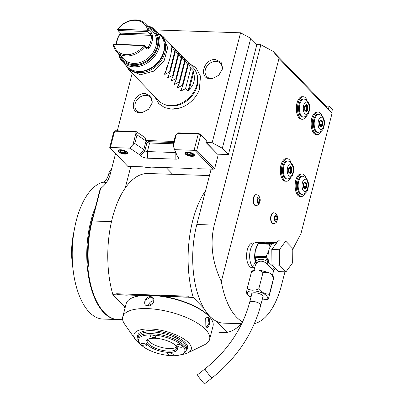 <?xml version="1.0" encoding="UTF-8"?>
<svg xmlns="http://www.w3.org/2000/svg" width="404" height="404" viewBox="0 0 404 404"><rect width="100%" height="100%" fill="white"/><g stroke="black" fill="none" stroke-linecap="round" stroke-linejoin="round"><path stroke-width="0.61" d="M292.223 250.364L300.96 233.578L332.053 113.352L278.992 58.484L221.321 281.477C212.196 262.342 209.833 243.551 214.231 225.099L260.868 44.753L273.089 51.369L325.978 106.06L329.159 106.171L328.311 109.433L331.608 112.842L332.371 109.494L329.159 106.171M155.333 29.931L240.572 32.81L250.763 38.33L256.848 44.617L228.417 154.54L217.539 154.177L206.287 142.536L212.14 142.733L222.336 148.253L228.417 154.54M260.868 44.753L256.848 44.617M278.992 58.484L273.089 51.369M221.321 281.477A68.725 33.002 91.9 0 0 242.622 321.887M254.404 323.619A68.725 33.002 91.9 0 0 281.477 285.269L284.956 271.816M254.475 242.991L252.954 242.94A12.408 5.959 91.9 0 0 247.309 249.94A12.408 5.959 91.9 0 0 252.116 267.741L253.636 267.791M254.48 205.025A5.439 2.611 91.9 0 0 255.565 205.565L255.899 205.575A5.439 2.611 -88.1 0 1 254.813 205.035A5.439 2.611 91.9 0 1 253.571 198.879A5.439 2.611 91.9 0 1 256.262 194.703L255.929 194.693A5.439 2.611 91.9 0 0 253.237 198.869A5.439 2.611 91.9 0 0 254.48 205.025M271.948 223.084A5.439 2.611 91.9 0 0 273.028 223.629L273.367 223.639A5.439 2.611 -88.1 0 1 272.281 223.099A5.439 2.611 91.9 0 1 271.039 216.943A5.439 2.611 91.9 0 1 273.73 212.767L273.397 212.751A5.439 2.611 91.9 0 0 270.705 216.933A5.439 2.611 91.9 0 0 271.948 223.084M295.753 180.325A11.11 5.338 -88.1 0 1 297.859 175.77M295.738 180.381A11.11 5.338 91.9 0 0 297.228 194.481M280.972 165.039A11.11 5.338 -88.1 0 1 283.078 160.484M280.957 165.095A11.11 5.338 91.9 0 0 282.446 179.194M299.106 98.505A11.11 5.338 91.9 0 0 297.001 103.06M298.475 117.216A11.11 5.338 -88.1 0 1 296.985 103.116M313.888 113.792A11.11 5.338 91.9 0 0 311.767 118.402A11.11 5.338 -88.1 0 0 313.257 132.502M332.053 113.352L331.634 112.746M325.978 106.06L328.311 109.433M115.539 153.666L110.075 174.801C108.615 180.133 105.459 184.719 100.606 188.562L92.223 220.978L111.504 221.629M209.474 175.573L148.071 173.503A78.27 37.587 91.9 0 0 125.205 188.097L130.805 166.438M132.194 73.275L117.317 130.8M240.572 32.81L212.14 142.733M173.634 142.541L150.495 141.759A3.01 1.111 14.5 0 1 146.768 140.526L173.917 141.44M171.877 109.136A25.568 20.341 -44 0 0 180.886 107.681A25.568 20.341 -44 0 0 199.258 89.915L200.536 76.275L195.96 67.705L188.986 63.352M215.403 59.55L221.145 62.393L222.377 68.917L218.822 75.21L212.398 78.568L210.449 78.704C198.248 78.876 203.515 58.56 215.403 59.55M140.249 112.721C128.048 112.888 133.315 92.572 145.203 93.561L150.944 96.41L152.182 102.929L148.621 109.221L142.198 112.585L140.249 112.721M146.768 140.526A3.01 1.111 14.5 0 1 146.586 140.36L145.783 139.526L145.102 137.613L146.021 140.986L147.107 142.107A1.909 0.707 -165.5 0 0 149.586 142.996L173.311 143.799M205.984 142.228L206.287 142.536M206.378 140.708L200.303 134.173L206.378 140.708L205.934 142.425L217.539 154.177M214.6 168.801L213.14 169.215L195.294 150.763L194.056 150.318L198.273 134.002L177.265 133.29L178.164 132.855L198.551 133.547L198.273 134.002L200.753 134.886L196.753 150.344L214.6 168.801L218.155 155.06M205.535 190.809A78.27 37.587 91.9 0 0 193.223 297.415L204.055 308.621A68.725 33.002 91.9 0 1 196.819 224.508L211.135 169.15M222.336 148.253L250.763 38.33M204.055 308.621A68.725 33.002 91.9 0 0 216.191 321.17A68.725 33.002 91.9 0 0 223.442 323.124L241.738 323.74M166.206 167.63L172.685 174.331M215.534 331.982L213.433 332.098A7.732 2.853 14.5 0 1 212.625 331.886L220.266 332.144A7.732 2.853 14.5 0 1 219.821 332.31L227.028 332.371A78.27 37.587 91.9 0 0 241.42 323.73M125.205 188.097A78.27 37.587 91.9 0 0 112.893 294.708L117.216 294.849L116.63 293.753L188.87 296.193L188.905 297.273L193.223 297.415M100.606 188.562L100.056 189.39L91.789 221.367L92.223 220.978A68.725 33.002 -88.1 0 0 88.486 265.009L87.921 268.14A68.725 33.002 91.9 0 0 118.008 319.564L122.665 319.721M112.893 294.708L123.73 305.909A68.725 33.002 91.9 0 0 125.048 308.025M95.425 207.313A68.725 33.002 91.9 0 0 89.117 279.745A68.725 33.002 91.9 0 0 117.508 319.544A68.725 33.002 91.9 0 0 117.761 319.554M93.465 214.883A68.15 32.729 91.9 0 0 88.107 267.1M117.508 319.544L102.959 319.054A68.725 33.002 -88.1 0 1 73.26 271.119A68.725 33.002 -88.1 0 1 74.735 227.508A68.725 33.002 -88.1 0 1 102.894 182.219A15.271 7.333 91.9 0 0 108.792 173.73L109.176 172.256L111.736 168.372M74.735 227.508L73.205 235.34A43.905 21.084 -88.1 0 0 71.594 252.828L71.685 256.414A43.905 21.084 -88.1 0 0 72.215 262.827L73.26 271.119M72.927 237.587C71.993 241.213 71.569 253.783 72.013 250.551L73.063 236.926M71.922 251.212L72.013 250.551M91.789 221.367A67.771 32.542 91.9 0 0 88.234 266.398M213.433 332.098L211.514 332.032M123.73 305.909L125.205 307.434M117.034 294.662L126.487 294.981A7.732 2.853 14.5 0 1 127.295 295.193L119.655 294.935A7.732 2.853 14.5 0 1 120.099 294.763M126.487 294.981L141.238 295.481M162.337 296.193L185.653 296.98A7.732 2.853 14.5 0 1 186.466 297.187L178.821 296.93A7.732 2.853 14.5 0 1 179.27 296.763M185.653 296.98L188.905 297.273M216.191 321.17L227.028 332.371M219.821 332.31L218.216 332.073M222.887 332.416L223.286 332.245M188.724 297.081L188.87 296.193M181.149 354.576A29.588 10.928 -165.5 0 0 187.83 352.879L204.394 344.819A44.859 16.569 -165.5 0 0 209.615 339.37L213.039 326.144A44.859 16.569 -165.5 0 0 211.11 318.847L210.711 318.281A44.288 16.357 -165.5 0 0 208.565 315.706A44.288 16.357 -165.5 0 0 170.948 297.854A44.288 16.357 -165.5 0 0 132.017 297.93A44.288 16.357 -165.5 0 0 131.714 298.081M211.11 318.847A44.859 16.569 -165.5 0 0 208.934 316.241A44.859 16.569 -165.5 0 0 170.826 298.157A44.859 16.569 -165.5 0 0 131.396 298.233A44.859 16.569 -165.5 0 0 126.174 303.682L122.75 316.908A44.859 16.569 -165.5 0 0 124.679 324.205L135.254 339.284A29.588 10.928 -165.5 0 0 136.693 341.001A29.588 10.928 -165.5 0 0 140.279 344.006M206.202 326.806L205.848 326.366L205.712 318.14L208.6 317.529C211.206 320.165 208.666 329.987 206.202 326.806L205.737 326.195M209.615 339.37A44.859 16.569 -165.5 0 0 205.515 329.467A44.859 16.569 -165.5 0 0 158.535 309.671A44.859 16.569 -165.5 0 0 122.75 316.908M150.379 296.662C156.479 296.753 153.924 306.545 147.98 305.939C142.157 306.136 144.713 296.344 150.379 296.662L150.45 297.172L152.818 298.197L153.06 303.101L148.233 305.762L145.955 304.833L145.849 300.071L150.45 297.172M187.83 352.879A29.588 10.928 -165.5 0 0 188.572 342.754A29.588 10.928 -165.5 0 0 151.939 329.078A29.588 10.928 -165.5 0 0 135.254 339.284M137.961 338.148A25.77 9.519 14.5 0 1 151.778 330.654A25.77 9.519 14.5 0 1 179.634 338.451A25.77 9.519 14.5 0 1 186.017 350.576M137.941 338.239L138.385 336.522A24.816 9.166 14.5 0 1 151.96 331.931A24.816 9.166 -165.5 0 1 176.22 338.062A24.816 9.166 -165.5 0 1 186.436 348.95L185.992 350.667A24.816 9.166 -165.5 0 0 175.775 339.779A24.816 9.166 -165.5 0 0 151.515 333.648A24.816 9.166 -165.5 0 0 137.941 338.239A24.816 9.166 -165.5 0 0 139.006 342.279L139.668 343.223A23.861 8.812 -165.5 0 0 171.791 355.707A23.861 8.812 -165.5 0 0 182.068 354.187A23.861 8.812 -165.5 0 0 178.608 342.819A23.861 8.812 -165.5 0 0 151.692 334.921A23.861 8.812 -165.5 0 0 139.668 343.223M182.068 354.187L183.103 353.682A24.816 9.166 -165.5 0 0 185.992 350.667M168.574 352.379A16.226 5.994 14.5 0 1 150.278 347.011A16.226 5.994 14.5 0 1 147.925 339.279A16.226 5.994 14.5 0 1 154.909 338.249A16.226 5.994 14.5 0 1 176.755 346.738A16.226 5.994 14.5 0 1 168.574 352.379M169.099 352.919A3.055 1.126 14.5 0 1 172.084 353.677A3.055 1.126 14.5 0 1 173.341 355.015A3.055 1.126 14.5 0 1 171.67 355.581A3.055 1.126 14.5 0 1 168.685 354.823A3.055 1.126 14.5 0 1 167.428 353.485A3.055 1.126 14.5 0 1 169.099 352.919M178.447 344.592A3.055 1.126 14.5 0 1 181.431 345.344A3.055 1.126 14.5 0 1 182.689 346.688A3.055 1.126 14.5 0 1 181.017 347.253A3.055 1.126 14.5 0 1 178.033 346.496A3.055 1.126 14.5 0 1 176.775 345.157A3.055 1.126 14.5 0 1 178.447 344.592M151.813 335.047A3.055 1.126 14.5 0 1 154.803 335.8A3.055 1.126 14.5 0 1 156.06 337.143A3.055 1.126 14.5 0 1 154.389 337.709A3.055 1.126 14.5 0 1 151.399 336.951A3.055 1.126 14.5 0 1 150.142 335.613A3.055 1.126 14.5 0 1 151.813 335.047M142.466 343.375A3.055 1.126 14.5 0 1 145.45 344.132A3.055 1.126 14.5 0 1 146.708 345.471A3.055 1.126 14.5 0 1 145.041 346.036A3.055 1.126 14.5 0 1 142.051 345.279A3.055 1.126 14.5 0 1 140.794 343.94A3.055 1.126 14.5 0 1 142.466 343.375M176.386 346.253A15.271 5.641 14.5 0 1 176.75 348.278A15.271 5.641 14.5 0 1 168.397 351.106A15.271 5.641 14.5 0 1 153.469 347.329A15.271 5.641 14.5 0 1 147.177 340.633A15.271 5.641 14.5 0 1 148.48 339.037M176.664 346.885A15.271 5.641 14.5 0 1 169.064 348.531A15.271 5.641 14.5 0 1 147.93 339.451M205.606 318.296L207.181 317.382L208.176 317.862L209.019 323.235L206.858 326.922L205.954 326.447M148.475 305.762A4.772 3.798 136 0 1 153.788 300.748M175.806 152.545L147.364 151.586A1.909 0.707 14.5 0 1 144.885 150.697L143.799 149.576L139.754 154.818L129.886 148.152L110.378 147.49L114.6 131.174L113.731 131.951L109.731 147.409L127.79 166.337L143.026 166.847A11.453 4.232 -165.5 0 0 151.051 167.12L189.88 168.433A11.453 4.232 -165.5 0 0 197.909 168.7L213.14 169.215M129.886 148.152L133.012 144.506L134.825 143.506L143.799 149.576L146.021 140.986L137.047 134.921L135.608 131.886L135.956 131.431L145.102 137.613M194.056 150.318L174.548 149.657L177.346 156.09L178.25 157.02A5.217 1.924 14.5 0 1 178.704 157.712A5.217 1.924 14.5 0 1 175.871 159.136L147.425 158.176A5.217 1.924 14.5 0 1 140.653 155.752L139.754 154.818M110.378 147.49L109.944 147.879M187.618 152.03A4.964 1.833 -165.5 0 0 185.481 152.343A4.964 1.833 -165.5 0 0 186.199 154.707A4.964 1.833 -165.5 0 0 191.799 156.353A4.964 1.833 -165.5 0 0 194.299 154.626A4.964 1.833 -165.5 0 0 187.618 152.03M120.675 149.768A4.964 1.833 -165.5 0 0 118.539 150.086A4.964 1.833 -165.5 0 0 119.261 152.449A4.964 1.833 -165.5 0 0 124.856 154.091A4.964 1.833 -165.5 0 0 127.356 152.364A4.964 1.833 -165.5 0 0 120.675 149.768M135.608 131.886L114.6 131.174L115.569 130.744L135.956 131.431M133.012 144.506L135.976 133.047M134.825 143.506L137.047 134.921M195.294 150.763L196.753 150.344M198.551 133.547L200.303 134.173M177.265 133.29L176.306 134.406L173.341 145.869L174.548 149.657M176.306 134.406L175.27 136.209L173.048 144.799L173.341 145.869M185.678 152.263A4.631 1.712 -165.5 0 0 185.502 153.485L185.734 153.813A4.298 1.586 14.5 0 0 191.516 156.06A4.298 1.586 -165.5 0 0 193.364 155.787L193.728 155.611A4.631 1.712 -165.5 0 0 194.167 154.454M193.364 155.787A4.298 1.586 -165.5 0 0 192.743 153.742A4.298 1.586 -165.5 0 0 187.9 152.318A4.298 1.586 14.5 0 0 185.734 153.813M189.456 155.419L192.425 155.52L192.673 154.293L189.956 152.964L186.986 152.863L186.739 154.091L189.456 155.419L189.612 154.772L192.087 154.858L192.233 154.126M192.425 155.52L192.082 154.878L192.289 153.858M186.739 154.091L187.345 153.666L189.612 154.772L190.057 153.06M186.986 152.863L187.557 152.646L186.986 152.863M192.673 154.293L192.294 153.833L192.673 154.293M187.537 152.929L187.345 153.666L187.496 152.924M118.736 150A4.631 1.712 -165.5 0 0 118.559 151.222L118.791 151.556A4.298 1.586 14.5 0 0 124.573 153.803A4.298 1.586 -165.5 0 0 126.422 153.53L126.785 153.353A4.631 1.712 -165.5 0 0 127.225 152.197M126.422 153.53A4.298 1.586 -165.5 0 0 125.801 151.48A4.298 1.586 -165.5 0 0 120.958 150.061A4.298 1.586 14.5 0 0 118.791 151.556M122.518 153.156L125.487 153.257L125.735 152.03L123.013 150.702L120.049 150.606L119.796 151.828L122.518 153.156L122.67 152.515L125.144 152.596L125.296 151.864M125.487 153.257L125.139 152.621L125.346 151.596M119.796 151.828L120.407 151.409L122.67 152.515L123.114 150.803M120.049 150.606L120.614 150.384L120.049 150.606M125.735 152.03L125.351 151.576L125.735 152.03M120.599 150.667L120.407 151.409L120.559 150.667M196.597 73.412L197.011 74.629A23.275 18.518 136 0 1 192.016 95.874A23.275 18.518 136 0 1 171.402 106.035A23.275 18.518 136 0 1 165.685 104.919L164.484 104.469A23.861 18.983 -44 0 0 170.342 105.606A23.861 18.983 -44 0 0 191.476 95.192A23.861 18.983 -44 0 0 196.597 73.412A23.861 18.983 -44 0 0 193.051 67.549L163.221 36.708L158.843 33.547M125.907 65.397L128.916 69.882L158.742 100.727A23.861 18.983 -44 0 0 164.484 104.469M128.916 69.882L140.516 74.765L153.737 71.16L164.09 60.873L167.7 47.753L163.221 36.708M164.484 74.073L166.746 69.185L166.261 68.685C169.746 60.348 171.503 53.55 171.538 48.293L172.018 48.788L171.69 46.208L174.755 51.616L169.478 72.013L164.822 74.427L164.484 74.073L164.822 74.427L165.413 72.154M167.7 77.396L168.039 77.75L167.7 77.396L169.958 72.508L169.478 72.013M168.625 75.477L168.039 77.75L172.695 75.336L173.175 75.836L170.912 80.724L171.256 81.078L170.912 80.724M171.841 78.805L171.256 81.078L175.912 78.664L176.391 79.159L174.129 84.047L174.472 84.401L174.129 84.047M175.058 82.128L174.472 84.401L179.129 81.987L179.608 82.487L177.346 87.375L177.689 87.729L177.346 87.375M178.275 85.456L177.689 87.729L182.34 85.315L182.82 85.81L180.563 90.698L180.901 91.052L180.563 90.698M181.492 88.779L180.901 91.052L185.557 88.638L187.966 91.132A23.861 18.983 -44 0 0 189.264 89.38C194.001 84.946 195.45 79.335 193.617 72.548A23.861 18.983 -44 0 0 193.243 70.74L190.834 68.246L188.107 63.191L187.769 62.837L188.107 63.191L187.961 63.751M174.755 51.616L175.235 52.116L174.907 49.535L178.452 55.439L178.119 52.858L178.462 53.212L181.184 58.267L181.664 58.767L181.335 56.186L181.679 56.54L184.881 62.09L184.552 59.509L188.097 65.418L187.769 62.837M184.552 59.509L184.891 59.863L184.749 60.428M181.335 56.186L181.679 56.54L181.532 57.1M178.119 52.858L178.462 53.212L178.316 53.777M174.907 49.535L175.245 49.889L175.099 50.45M171.69 46.208L172.028 46.561L171.882 47.127M147.511 25.952A22.907 18.225 136 0 1 155.702 30.305L160.125 34.875A22.907 18.225 136 0 1 163.741 51.48A22.907 18.225 136 0 1 147.748 69.589A22.907 18.225 136 0 1 127.189 66.726L122.766 62.15A22.907 18.225 136 0 1 118.69 53.818M155.702 30.305A22.907 18.225 136 0 1 159.317 46.904A22.907 18.225 136 0 1 143.324 65.019A22.907 18.225 136 0 1 122.766 62.15M148.288 26.755A21.952 17.468 136 0 1 158.08 46.46A21.952 17.468 136 0 1 138.597 65.12A21.952 17.468 136 0 1 119.473 54.626M116.256 44.339A20.043 15.948 136 0 1 116.842 40.647A20.043 15.948 136 0 1 119.584 34.37L119.887 34.284A19.089 15.19 -44 0 0 116.7 44.354M149.238 48.106L148.132 47.364A19.089 15.19 -44 0 0 151.242 35.34L119.887 34.284L120.437 33.032L118.029 30.542L117.604 29.27A20.043 15.948 136 0 1 145.607 23.982A20.043 15.948 136 0 1 148.985 30.33L151.399 32.825L152.505 35.481A20.043 15.948 136 0 1 151.985 41.834A20.043 15.948 136 0 1 149.238 48.106L147.202 49.056L144.789 46.561A20.043 15.948 136 0 1 116.786 51.848A20.043 15.948 136 0 1 113.403 45.5L113.65 44.586L114.473 44.278L144.364 45.288L144.284 45.622L113.65 44.586M118.029 30.542L147.92 31.547L151.242 35.34L152.505 35.481M120.498 33.138L150.328 34.042L151.399 32.825M119.584 34.37L120.21 32.795M146.314 47.303L148.132 47.364L146.778 47.783L144.364 45.288M147.046 47.879L146.778 47.783L147.202 49.056M144.789 46.561L144.284 45.622M143.738 45.733A19.089 15.19 136 0 1 126.351 54.676A19.089 15.19 136 0 1 113.852 44.723M147.92 31.547L148.162 30.638L148.985 30.33M117.524 29.608L117.847 29.265L147.738 30.275L148.162 30.638M117.847 29.265A19.089 15.19 136 0 1 135.234 20.321A19.089 15.19 136 0 1 147.738 30.275M172.018 48.788L171.377 51.273M168.008 64.292L166.746 69.185M175.235 52.116L169.958 72.508M177.967 54.944L172.695 75.336M178.452 55.439L173.175 75.836M181.184 58.267L175.912 78.664M181.664 58.767L176.391 79.159M184.401 61.595L179.129 81.987M184.881 62.09L179.608 82.487M187.618 64.918L182.34 85.315M188.097 65.418L182.82 85.81M190.834 68.246L185.557 88.638M187.966 91.132L193.243 70.74M189.264 89.38L193.617 72.548M222.281 69.357A9.544 7.595 -44 0 0 215.948 61.373A9.544 7.595 -44 0 0 205.358 69.675A9.544 7.595 -44 0 0 211.509 78.548A9.544 7.595 -44 0 0 212.842 78.482M152.081 103.368A9.544 7.595 -44 0 0 145.748 95.384A9.544 7.595 -44 0 0 135.163 103.687A9.544 7.595 -44 0 0 141.309 112.559A9.544 7.595 -44 0 0 142.642 112.499M261.343 242.647L256.323 242.481A12.984 6.232 -88.1 0 0 250.419 249.803A12.984 6.232 91.9 0 0 254.53 268.256M273.356 270.135L266.625 263.398C262.62 260.585 259.277 260.474 256.601 263.06L256.136 263.615L255.298 261.954C253.581 264.362 253.328 266.105 254.535 267.19L254.752 267.392M256.601 263.06A1.909 1.323 -136 0 0 255.737 261.287L255.515 257.267L265.559 257.606L267.771 261.691C262.883 258.646 258.873 258.51 255.737 261.287L255.49 262.065L256.136 263.615L255.177 265.751L254.025 270.215M246.455 292.385L247.43 287.592C246.602 288.769 248.253 289.623 252.389 290.163C257.01 289.991 259.222 289.264 259.02 287.986C258.237 288.941 259.737 290.567 263.514 292.86C267.761 294.561 269.801 294.668 269.645 293.168L268.67 297.96L272.665 282.502L273.639 277.71L270.781 273.74L268.099 272.341L263.019 272.528L258.863 270.008L255.525 269.998L251.424 272.134L251.753 270.998L255.525 269.998M270.781 273.74L273.973 276.573L269.645 293.168M250.97 297.273L249.313 296.354L246.122 293.521M251.424 272.134L247.43 287.592M263.019 272.528L259.02 287.986M262.06 300.142L264.57 300.096L268.342 299.096L268.67 297.96M251.702 294.45A5.919 2.187 14.5 0 1 251.652 293.87A5.919 2.187 14.5 0 1 254.889 292.774A5.919 2.187 14.5 0 1 260.676 294.238A5.919 2.187 14.5 0 1 263.11 296.834A5.919 2.187 14.5 0 1 262.787 297.319M203.636 383.058A5.727 0.449 -128.1 0 1 199.571 378.124A5.727 0.449 -128.1 0 1 197.495 374.786L204.98 368.913A5.727 0.449 -128.1 0 0 207.055 372.251A5.727 0.449 -128.1 0 0 211.12 377.185A5.727 0.449 -128.1 0 0 212.049 377.927L204.56 383.8A5.727 0.449 -128.1 0 1 203.636 383.058M274.952 268.887C275.927 269.352 275.816 269.014 274.619 267.867L268.685 262.403L267.423 263.999L268.615 262.58M271.811 249.49L278.169 240.829L285.699 241.082L292.198 247.803L292.339 263.186L285.981 271.847L278.447 271.594L271.953 264.873L271.811 249.49L279.341 249.748L285.699 241.082M285.981 271.847L279.482 265.13L271.953 264.873M279.482 265.13L279.341 249.748M276.78 242.723A14.701 7.06 91.9 0 0 276.654 242.607L270.018 243.607A14.701 7.06 91.9 0 0 269.594 244.188L257.878 243.794A14.701 7.06 -88.1 0 1 258.308 243.213L270.018 243.607M270.902 243.476A13.938 6.691 91.9 0 0 269.17 245.834L268.827 250.424L266.812 254.954A13.938 6.691 91.9 0 0 266.751 256.979L268.493 262.408A0.954 0.419 166.4 0 1 268.685 262.403A12.984 6.232 91.9 0 1 268.827 250.424A12.984 6.232 91.9 0 1 274.175 243.132A12.984 6.232 91.9 0 1 274.73 243.102L276.457 243.163M257.55 245.071A12.984 6.232 91.9 0 0 255.439 249.97L254.762 256.207L266.292 256.596L266.812 254.954M254.954 256.757A0.954 0.48 -16.7 0 0 254.959 256.883L255.469 261.969A0.954 0.419 -13.6 0 0 255.293 261.954A12.984 6.232 91.9 0 1 255.439 249.97L256.883 247.056L257.878 243.794M269.17 245.834L269.594 244.188M265.559 257.606L265.882 257.454A0.954 0.48 -16.7 0 0 266.751 256.979L266.504 256.146M265.882 257.454L266.292 256.596M268.493 262.408L267.771 261.691L266.625 263.398M255.182 257.09L254.762 256.207L254.959 256.883A0.954 0.48 -16.7 0 0 255.182 257.09L255.515 257.267M258.308 243.213L261.06 242.658M260.529 242.769L264.943 242.208L276.654 242.607M259.277 197.243A3.313 1.591 -88.1 0 1 259.903 201.662A3.313 1.591 -88.1 0 1 257.737 203.202A3.313 1.591 91.9 0 1 257.116 198.778A3.313 1.591 91.9 0 1 259.277 197.243M257.58 199.263L257.601 201.46L258.53 202.419L259.434 201.182L259.419 198.985L258.489 198.026L257.58 199.263M259.419 198.985L257.823 198.93M259.434 201.182L257.595 201.121M276.745 215.307A3.313 1.591 -88.1 0 1 277.371 219.726A3.313 1.591 -88.1 0 1 275.205 221.261A3.313 1.591 91.9 0 1 274.579 216.842A3.313 1.591 91.9 0 1 276.745 215.307M275.048 217.327L275.068 219.523L275.993 220.483L276.902 219.246L276.881 217.049L275.957 216.084L275.048 217.327M276.881 217.049L275.291 216.993M276.902 219.246L275.063 219.18M305.798 177.507A11.261 5.409 91.9 0 0 302.051 174.008A11.261 5.409 91.9 0 0 296.93 180.356A11.261 5.409 91.9 0 0 301.293 196.521A11.261 5.409 91.9 0 0 305.262 193.279M301.369 194.324A9.07 4.353 -88.1 0 1 297.854 181.315A9.07 4.353 -88.1 0 1 301.98 176.2L302.813 176.23A9.07 4.353 91.9 0 0 298.692 181.34A9.07 4.353 91.9 0 0 302.202 194.354L301.369 194.324M305.055 189.188L306.631 187.042L306.596 183.229L304.985 181.563L303.409 183.709L303.444 187.522L304.656 188.658M306.631 187.042L306.015 186.805L305.99 183.507L304.692 182.169M303.444 187.522L303.263 187.219L303.444 187.522M304.985 181.563L304.596 182.068M306.596 183.229L303.47 184.219M304.161 188.012L305.076 186.769L305.045 183.477L304.298 182.704M303.485 186.133L306.015 186.805L304.712 188.582M291.016 162.221A11.261 5.409 91.9 0 0 287.269 158.722A11.261 5.409 91.9 0 0 282.149 165.069A11.261 5.409 91.9 0 0 286.512 181.234A11.261 5.409 91.9 0 0 290.481 177.992M286.582 179.038A9.07 4.353 -88.1 0 1 283.073 166.029A9.07 4.353 -88.1 0 1 287.199 160.913L288.032 160.944A9.07 4.353 91.9 0 0 283.911 166.054A9.07 4.353 91.9 0 0 287.421 179.068L286.582 179.038M290.274 173.907L291.85 171.756L291.814 167.943L290.203 166.276L288.628 168.423L288.663 172.24L289.875 173.372M291.85 171.756L291.234 171.518L291.203 168.221L289.91 166.882M288.663 172.24L288.481 171.932L288.663 172.24M290.203 166.276L289.814 166.781M291.814 167.943L288.688 168.933M289.38 172.73L290.289 171.483L290.264 168.19L289.517 167.418M288.703 170.847L291.234 171.518L289.931 173.296M307.045 100.243A11.261 5.409 91.9 0 0 303.298 96.743A11.261 5.409 91.9 0 0 298.177 103.091A11.261 5.409 91.9 0 0 302.54 119.256A11.261 5.409 91.9 0 0 306.51 116.014M302.616 117.059A9.07 4.353 -88.1 0 1 299.101 104.05A9.07 4.353 -88.1 0 1 303.227 98.935L304.06 98.965A9.07 4.353 91.9 0 0 299.94 104.075A9.07 4.353 91.9 0 0 303.449 117.089L302.616 117.059M306.303 111.928L307.878 109.777L307.843 105.964L306.232 104.298L304.656 106.444L304.692 110.262L305.904 111.393M307.878 109.777L307.262 109.54L307.232 106.242L305.939 104.904M304.692 110.262L304.51 109.954L304.692 110.262M306.232 104.298L305.843 104.803M307.843 105.964L304.717 106.954M305.409 110.752L306.318 109.504L306.293 106.212L305.545 105.439M304.732 108.868L307.262 109.54L305.959 111.317M321.826 115.529A11.261 5.409 91.9 0 0 318.079 112.029A11.261 5.409 91.9 0 0 312.959 118.377A11.261 5.409 91.9 0 0 317.322 134.542A11.261 5.409 91.9 0 0 321.291 131.3M317.398 132.345A9.07 4.353 -88.1 0 1 313.883 119.337A9.07 4.353 -88.1 0 1 318.009 114.221L318.842 114.251A9.07 4.353 91.9 0 0 314.721 119.362A9.07 4.353 91.9 0 0 318.231 132.376L317.398 132.345M321.084 127.21L322.66 125.063L322.624 121.251L321.013 119.584L319.438 121.73L319.473 125.543L320.685 126.679M322.66 125.063L322.044 124.826L322.018 121.528L320.72 120.19M319.473 125.543L319.291 125.24L319.473 125.543M321.013 119.584L320.625 120.089M322.624 121.251L319.498 122.24M320.19 126.033L321.104 124.791L321.074 121.493L320.327 120.725M319.514 124.154L322.044 124.826L320.741 126.603M146.586 140.36L147.107 142.107L144.885 150.697L140.653 155.752M150.495 141.759L149.586 142.996L147.364 151.586L147.425 158.176M196.819 224.508L214.231 225.099M110.337 173.781L108.792 173.73M106.55 182.345L102.894 182.219M208.6 317.529L208.176 317.862M147.98 305.939L148.233 305.762M175.871 159.136L175.816 152.566M126.987 66.519A23.028 18.321 -44 0 0 139.4 72.659A23.028 18.321 -44 0 0 162.716 58.252A23.028 18.321 -44 0 0 159.923 34.668M137.426 71.362A22.109 17.589 -44 0 0 139.319 71.523A22.109 17.589 -44 0 0 164.413 45.258M120.963 56.166A20.998 16.705 -44 0 0 139.723 64.014A20.998 16.705 -44 0 0 157.242 46.435A20.998 16.705 -44 0 0 149.783 28.3M116.786 51.848L124.023 59.332A20.043 15.948 -44 0 0 142.011 61.837A20.043 15.948 -44 0 0 156.005 45.99A20.043 15.948 -44 0 0 152.843 31.461L145.607 23.982M254.535 267.19A1.909 1.52 136 0 1 254.798 267.221M262.13 299.874A10.363 3.828 -165.5 0 0 266.468 295.657A10.363 3.828 -165.5 0 0 253.02 290.84A10.363 3.828 -165.5 0 0 248.298 295.046A10.363 3.828 -165.5 0 0 251.041 297.006M263.065 296.253L260.706 305.374A5.727 2.116 -165.5 0 0 260.181 304.111A5.727 2.116 -165.5 0 0 254.187 301.586A5.727 2.116 -165.5 0 0 249.616 302.505C242.516 328.548 227.634 350.682 204.98 368.913M274.619 267.867A1.909 1.52 -44 0 0 272.503 269.529M261.156 242.647A12.984 6.232 91.9 0 0 260.787 242.683A12.984 6.232 91.9 0 0 259.924 242.935M276.326 243.157A13.938 6.691 91.9 0 0 275.775 242.738M295.809 180.32A11.261 5.409 91.9 0 0 300.172 196.48C296.344 196.743 293.723 187.37 295.723 180.346C296.915 176.189 298.652 174.058 300.93 173.967A11.261 5.409 -88.1 0 0 295.809 180.32M307.631 188.077A6.206 2.98 91.9 0 0 306.464 179.795A6.206 2.98 91.9 0 0 302.409 182.674A6.206 2.98 91.9 0 0 303.576 190.956A6.206 2.98 91.9 0 0 307.631 188.077M281.027 165.034A11.261 5.409 91.9 0 0 285.391 181.194C281.563 181.457 278.942 172.084 280.942 165.064C282.133 160.903 283.871 158.777 286.148 158.681A11.261 5.409 -88.1 0 0 281.027 165.034M292.849 172.791A6.206 2.98 91.9 0 0 291.683 164.509A6.206 2.98 91.9 0 0 287.623 167.387A6.206 2.98 91.9 0 0 288.794 175.674A6.206 2.98 91.9 0 0 292.849 172.791M297.056 103.055A11.261 5.409 91.9 0 0 301.419 119.215C297.591 119.478 294.971 110.105 296.97 103.086C298.162 98.924 299.899 96.798 302.177 96.702A11.261 5.409 -88.1 0 0 297.056 103.055M308.878 110.812A6.206 2.98 91.9 0 0 307.712 102.53A6.206 2.98 91.9 0 0 303.651 105.409A6.206 2.98 91.9 0 0 304.823 113.691A6.206 2.98 91.9 0 0 308.878 110.812M311.837 118.342A11.261 5.409 91.9 0 0 316.201 134.502C312.373 134.764 309.752 125.392 311.752 118.367C312.943 114.211 314.681 112.08 316.958 111.989A11.261 5.409 -88.1 0 0 311.837 118.342M323.66 126.099A6.206 2.98 91.9 0 0 322.493 117.817A6.206 2.98 91.9 0 0 318.438 120.695A6.206 2.98 91.9 0 0 319.604 128.977A6.206 2.98 91.9 0 0 323.66 126.099M131.396 298.233L132.017 297.93M192.481 154.242L189.951 153.01L187.188 152.914M125.538 151.985L123.008 150.748L120.251 150.657M180.886 107.681L171.756 109.151L164.574 107.605L158.782 103.621L154.681 96.526M268.099 272.341L258.863 270.008M251.975 293.385L249.616 302.505M260.706 305.374C252.884 333.987 236.668 358.171 212.049 377.927M272.508 274.993L273.659 270.534C274.321 269.473 274.957 268.998 275.563 269.109L276.058 269.125M256.262 194.703C257.898 195.122 258.722 195.496 258.737 195.829C260.085 197.728 260.514 199.642 260.03 201.571L258.848 204.197C258.807 204.727 257.828 205.187 255.899 205.575M273.73 212.767C275.366 213.186 276.19 213.559 276.205 213.893C277.553 215.792 277.982 217.706 277.498 219.635L276.311 222.261C276.275 222.791 275.296 223.25 273.367 223.639M302.051 174.008L300.93 173.967M301.293 196.521L300.172 196.48M302.813 176.23C307.737 178.154 309.429 182.31 307.893 188.708C307.54 191.637 305.641 193.516 302.202 194.354M303.46 187.289L304.899 188.774M303.465 183.815L303.495 187.38M304.879 181.916L303.449 183.86M287.269 158.722L286.148 158.681M286.512 181.234L285.391 181.194M288.032 160.944C292.956 162.868 294.647 167.024 293.112 173.422C292.759 176.351 290.86 178.23 287.421 179.068M288.678 172.003L290.112 173.488M288.683 168.529L288.714 172.094M290.097 166.63L288.668 168.574M303.298 96.743L302.177 96.702M302.54 119.256L301.419 119.215M304.06 98.965C308.984 100.889 310.676 105.045 309.141 111.443C308.787 114.372 306.889 116.251 303.449 117.089M304.707 110.024L306.141 111.509M304.712 106.55L304.742 110.115M306.126 104.651L304.697 106.595M318.079 112.029L316.958 111.989M317.322 134.542L316.201 134.502M318.842 114.251C323.766 116.175 325.457 120.331 323.922 126.73C323.569 129.659 321.67 131.537 318.231 132.376M319.488 125.311L320.928 126.795M319.493 121.836L319.524 125.402M320.907 119.938L319.478 121.882"/></g></svg>
